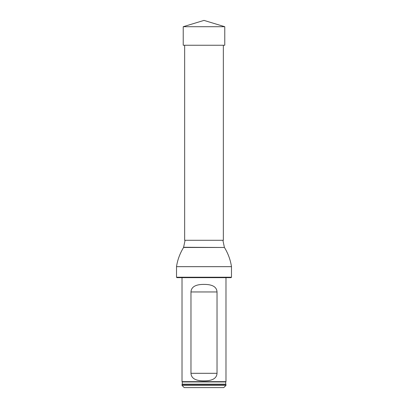<?xml version="1.0" encoding="UTF-8"?>
<svg xmlns="http://www.w3.org/2000/svg" width="408" height="408" viewBox="0 0 408 408"><rect width="100%" height="100%" fill="white"/><g stroke="black" fill="none" stroke-linecap="round" stroke-linejoin="round"><path stroke-width="0.61" d="M223.349 45.247L223.349 240.281L184.651 240.281L184.651 45.247M231.484 277.221L231.045 277.659L176.955 277.659L176.516 277.221L231.484 277.221L231.484 266.664C230.449 259.87 228.103 253.475 224.446 247.477L183.554 247.477C179.811 253.689 177.465 260.085 176.516 266.664L231.484 266.664M176.516 277.221L176.516 266.664M185.089 240.281L183.554 247.477M182.019 385.402L225.981 385.402L225.981 384.52L182.019 384.52L182.019 385.402L184.217 387.6L223.783 387.6L225.981 385.402M182.259 381.939L182.289 384.193L225.711 384.193L225.741 381.939L182.259 381.939L182.019 381.664L225.981 381.664L225.981 277.659M225.711 384.193L225.981 384.52M217.025 291.955C216.663 285.411 209.483 284.366 204 284.407C198.548 284.361 191.326 285.411 190.975 291.955L190.975 373.31C191.337 379.848 198.518 380.894 204 380.853C209.452 380.904 216.674 379.848 217.025 373.31L217.025 291.955L190.975 291.955M182.019 381.664L182.019 277.659M204 26.714L183.223 26.714L204 20.4L224.777 26.714L204 26.714M224.777 26.714L224.777 45.247L183.223 45.247L183.223 26.714M183.641 247.274L224.446 247.477M190.975 373.31L217.025 373.31M222.911 240.281L224.359 247.274M225.741 381.939L225.981 381.664M182.289 384.193L182.019 384.52"/></g></svg>
